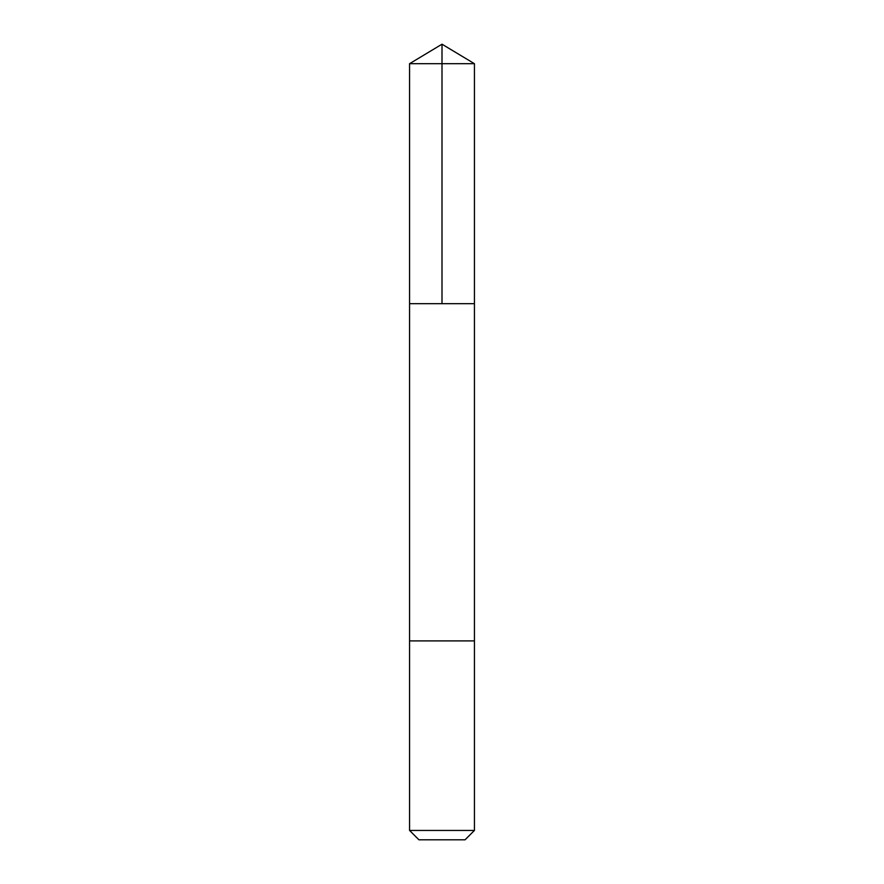 <?xml version="1.0" encoding="UTF-8"?>
<svg xmlns="http://www.w3.org/2000/svg" width="884" height="884" viewBox="0 0 884 884"><rect width="100%" height="100%" fill="white"/><g stroke="black" fill="none" stroke-linecap="round" stroke-linejoin="round"><path stroke-width="0.66" stroke-dasharray="4.42 3.31" d="M434.132 303.665L474.432 303.665L434.132 303.665M409.568 63.692L474.432 63.692M434.132 640.9L474.432 640.9L434.132 640.9M409.568 830.441L474.432 830.441M418.928 839.8L465.072 839.8"/><path stroke-width="1.33" d="M409.568 303.665L474.432 303.665L474.432 63.692L409.568 63.692L409.568 303.665L474.432 303.665L474.432 640.9L409.568 640.9L409.568 303.665M449.868 640.9L409.568 640.9L409.568 830.441L474.432 830.441L474.432 640.9L449.868 640.9M474.432 830.441L465.072 839.8L418.928 839.8L409.568 830.441M442 303.665L442 44.2L409.568 63.692M442 44.2L474.432 63.692"/></g></svg>
